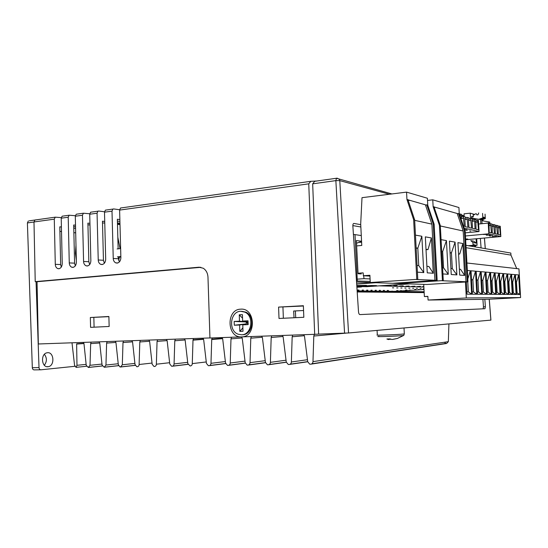 <?xml version="1.0" encoding="UTF-8"?>
<svg xmlns="http://www.w3.org/2000/svg" width="548" height="548" viewBox="0 0 548 548"><rect width="100%" height="100%" fill="white"/><g stroke="black" fill="none" stroke-linecap="round" stroke-linejoin="round"><path stroke-width="0.82" d="M357.132 290.906L424.125 291.735M394.875 285.775L397.142 285.837L394.875 285.775M407.041 286.118L409.157 286.172L407.041 286.118M418.419 286.433L420.398 286.488L418.419 286.433M420.056 288.426L421.145 288.447L420.056 288.426M412.603 288.262L413.74 288.289L412.603 288.262M404.808 288.09L406 288.118L404.808 288.09M396.663 287.912L397.91 287.94L396.663 287.912M357.084 290.132L359.009 290.056L357.077 290.077M366.571 290.166L367.872 290.18L366.571 290.166M375.106 290.289L376.36 290.303L375.106 290.289M383.285 290.406L384.477 290.426L383.285 290.406M423.974 288.919L423.823 288.926C422.241 289.043 422.296 289.07 423.974 289.015M414.658 289.495L415.98 289.515L414.658 289.495M405.602 290.05L406.945 290.07L405.602 290.05M396.649 290.604L398.019 290.625L396.649 290.604M387.799 291.146L389.196 291.166L387.799 291.146M366.92 285.892C363.687 286.2 364.701 286.227 369.975 285.967C373.243 285.666 372.222 285.638 366.92 285.892M356.803 285.864L359.769 285.707C363.077 285.398 362.077 285.364 356.782 285.611M356.892 287.227L360.111 287.07C363.249 286.775 362.235 286.755 357.049 287.001L356.878 287.015M424.001 289.529L394.053 291.365M356.549 282.056L392.758 283.302L437.153 280.35L416.398 279.514L417.802 279.418L414.658 219.885L413.637 219.659L416.788 279.364L417.802 279.418M392.8 283.302L398.574 283.501M391.553 291.194L392.923 291.214L391.553 291.194M400.335 290.652L401.677 290.673L400.335 290.652M409.212 290.111L410.534 290.132L409.212 290.111M418.199 289.556L419.487 289.584L418.199 289.556M387.237 290.467L388.409 290.481L387.237 290.467M379.237 290.351L380.463 290.365L379.237 290.351M370.886 290.228L372.161 290.241L370.886 290.228M362.153 290.098L363.488 290.118L362.153 290.098M392.443 287.816L393.717 287.844L392.443 287.816M400.78 288.001L401.999 288.029L400.78 288.001M408.746 288.18L409.911 288.2L408.746 288.18M416.37 288.344L417.48 288.371L416.37 288.344M423.851 286.577L423.83 286.583C421.549 286.748 421.556 286.803 423.857 286.734M412.822 286.275L414.87 286.33L412.822 286.275M401.061 285.946L403.246 286.008L401.061 285.946M388.47 285.597L390.813 285.666L388.47 285.597M428.063 300.037L488.254 299.283L520.6 297.571L466.314 297.954L428.063 300.037L427.872 296.345L424.378 296.543L423.727 284.371M465.951 245.305L510.832 253.053L510.948 255.094L516.716 268.602M466.93 262.999L518.942 268.856L520.6 297.571M465.437 282.001L466.314 297.954M519.778 294.488L516.565 294.468L515.428 274.664L518.648 274.945L519.778 294.488L516.456 292.529M516.079 294.461L512.764 294.447L511.613 274.329L514.935 274.623L516.079 294.461L512.654 292.474M512.264 294.44L508.845 294.42L507.674 273.986L511.106 274.288L512.264 294.44L509.455 292.427L508.729 292.42M508.325 294.42L504.797 294.399L503.612 273.637L507.153 273.945L508.325 294.42L505.468 292.372L504.681 292.365M504.263 294.392L500.619 294.372L499.413 273.267L503.071 273.589L504.263 294.392L501.352 292.317L500.502 292.303M500.064 294.372L496.296 294.351L495.077 272.89L498.858 273.219L500.064 294.372L497.105 292.262L496.18 292.248M495.721 294.345L491.83 294.324L490.597 272.5L494.502 272.842L495.721 294.345L492.707 292.2L491.707 292.187M491.234 294.317L487.206 294.297L485.96 272.096L490.001 272.445L491.234 294.317L488.165 292.132L487.083 292.118M486.59 294.29L482.418 294.269L481.151 271.678L485.336 272.041L486.59 294.29L483.466 292.07L482.295 292.057M481.781 294.262L477.459 294.242L476.178 271.246L480.514 271.623L481.781 294.262L478.596 292.002L477.335 291.988M476.801 294.235L472.321 294.208L471.027 270.794L475.52 271.185L476.801 294.235L473.554 291.933L472.198 291.913M467.341 270.472L470.335 270.733L471.643 294.208L466.992 294.18L466.321 281.946M510.948 255.094L466.081 247.71M424.378 296.543L427.878 296.536M518.648 274.945L516.469 282.241L517.059 292.536M515.86 282.206L516.469 282.241L515.867 282.275M514.935 274.623L512.716 282.028L513.318 292.481M512.051 281.987L512.716 282.028L512.058 282.069M511.106 274.288L508.845 281.809L509.455 292.427M508.119 281.768L508.845 281.809L508.126 281.857M507.153 273.945L504.852 281.583L505.468 292.372M504.064 281.542L504.852 281.583L504.071 281.631M503.071 273.589L500.728 281.35L501.352 292.317M499.872 281.302L500.728 281.35L499.879 281.405M498.858 273.219L496.474 281.11L497.105 292.262M495.543 281.062L496.474 281.11L495.55 281.172M494.502 272.842L492.07 280.864L492.707 292.2M491.063 280.809L492.07 280.864L491.07 280.925M490.001 272.445L487.515 280.61L488.165 292.132M486.432 280.549L487.515 280.61L486.439 280.679M485.336 272.041L482.809 280.343L483.466 292.07M481.637 280.275L482.809 280.343L481.644 280.418M480.514 271.623L477.931 280.069L478.596 292.002M476.671 280.001L477.931 280.069L476.678 280.151M475.52 271.185L472.883 279.781L473.554 291.933M471.52 279.706L472.883 279.781L471.527 279.87M471.643 294.208L468.328 291.858L466.869 291.837M470.335 270.733L467.807 278.946M467.773 281.85L468.328 291.858M76.336 260.369L75.446 253.375L75.98 245.251M117.82 237.133L120.046 248.628M119.464 256.991L118.676 260.471M356.775 285.515L366.475 285.364L356.81 286.001M356.837 286.446L371.482 285.494L376.517 285.631L362.207 286.57L366.626 286.679L409.383 283.878M375.86 282.727L356.68 284.022M356.666 283.857L374.229 282.665M370.215 281.412L356.481 280.987M353.419 234.428L355.001 234.613L357.31 280.932M361.262 273.918L358.043 273.74L356.385 240.538L361.564 241.25M361.283 235.565L355.001 234.613M358.748 242.422L361.612 242.148M356.515 243.237L361.57 241.38M409 200.438L409.925 200.328M426.837 204.952L427.755 205.205L427.385 198.246L406.561 192.115L406.952 199.513L413.637 219.659M427.755 205.205L434.132 224.18L437.153 280.35M416.788 279.364L370.27 282.535L369.9 275.274L363.297 275.754M434.132 224.18L433.228 223.981L436.256 280.309M426.776 204.774L433.228 223.981M356.652 245.922L361.776 245.442L360.694 223.851L362.009 197.67L406.561 192.115M369.948 276.089L363.454 275.76L363.153 272.863L358.015 273.247M414.678 220.344L431.886 224.118L434.906 280.398M417.418 272.157L423.782 272.596L421.844 236.25L415.459 235.119M433.297 273.26L431.406 237.942L425.33 236.866L427.255 272.842L433.297 273.26L428.892 266.492L426.906 266.314M431.886 224.118L425.57 205.288M406.952 199.513L426.173 205.034M370.092 278.932L364.057 278.672L357.228 279.158M414.658 219.885L407.924 199.602M364.057 278.672L363.591 275.685M416.138 247.922L417.816 248.155L421.844 236.25M416.158 248.299L417.816 248.155L418.74 265.588L423.782 272.596M418.74 265.588L417.062 265.438M425.995 249.299L427.988 249.58L431.406 237.942M426.022 249.744L427.988 249.58M458.512 213.631L459.265 213.836L458.923 207.534L432.762 199.828L433.132 206.678L439.428 225.351L442.414 280.603L443.284 280.644L441.962 280.734L467.971 281.836L426.933 284.481L398.574 283.508L398.547 282.919M459.265 213.836L465.156 231.03L467.971 281.836M442.414 280.603L398.574 283.508M465.156 231.03L464.416 230.866L467.232 281.802M458.457 213.467L464.416 230.866M427.502 200.452L432.762 199.828M434.9 207.493L434.221 207.528M440.325 225.968L463.183 230.989L465.992 281.884M442.921 273.925L448.257 274.301L446.428 240.599L441.065 239.647M464.635 275.439L462.875 243.511L457.923 242.634L459.704 275.096L464.635 275.439L460.567 269.315L459.382 269.205M455.087 242.134L449.422 241.127L451.244 274.507L456.881 274.897L455.087 242.134L451.436 252.861L452.299 268.575L456.881 274.897M463.183 230.989L457.34 213.926M433.132 206.678L457.902 213.693M443.284 280.644L440.304 225.543L439.428 225.351M440.304 225.543L433.961 206.747M441.709 251.498L442.674 251.635L446.428 240.599M441.715 251.717L442.674 251.635L443.551 267.794L448.257 274.301M443.551 267.794L442.585 267.712M458.539 253.854L459.724 254.019L462.875 243.511M458.553 254.114L459.724 254.019M450.052 252.662L451.436 252.861L450.072 252.971M452.299 268.575L450.915 268.452M117.108 248.943L120.635 248.559M359.488 242.148L360.365 242.264M118.347 256.923L120.861 257.074M120.841 256.519L117.416 256.868M462.416 216.46L462.354 215.323L461.724 215.385M476.109 238.791L476.349 243.141L472.91 242.497L473.027 244.559L474.911 244.894L475.465 246.511L475.842 245.066L477.082 245.285L476.712 238.736M464.149 215.809L462.354 215.323M477.082 245.285L475.753 245.401M475.102 245.456L469.581 245.936M476.349 243.141L473.623 241.161L470.787 240.62L472.91 242.497M474.993 245.134L468.321 245.716M465.259 232.845L479.034 231.537L464.163 228.119M470.753 231.153L469.705 230.92L470.753 231.153M467.225 230.366L466.149 230.119L467.225 230.366M467.006 229.804L464.814 230.016M464.69 229.674L465.916 229.557M472.109 221.152L474.246 220.94L474.157 219.289L475.89 219.755L476.007 229.215L478.507 229.804L477.596 220.214L478.411 220.433L479.034 231.537M474.246 220.94L474.63 221.036L475.075 228.996L472.513 228.393L472.068 220.365L472.492 220.474L472.397 218.816L470.622 218.337L471.561 228.167L468.937 227.55L468.485 219.419L468.917 219.536L468.828 217.851L467.006 217.364L467.951 227.317L465.266 226.687L464.807 218.453L465.252 218.57L465.163 216.871L463.293 216.364L464.259 226.447L463.533 226.276M459.813 215.433L461.402 215.857L461.142 219.31M475.924 220.385L477.596 220.214M461.443 216.563L463.293 216.364M465.197 217.549L467.006 217.364M468.862 218.522L470.622 218.337M472.438 219.46L474.157 219.289M475.616 222.187L478.062 221.94M475.575 221.433L475.979 221.392M472.123 221.296L474.63 221.036M472.075 220.515L472.492 220.474M468.526 220.234L470.718 220.008M468.54 220.371L471.109 220.111M468.492 219.577L468.917 219.536M464.855 219.289L467.102 219.056M464.862 219.433L467.499 219.159M464.82 218.618L465.252 218.57M461.087 218.316L463.389 218.077M461.094 218.467L463.8 218.186M461.053 217.625L461.498 217.583M477.692 221.844L475.609 222.056M459.272 213.85L461.669 214.398L461.786 216.522M460.238 214.008L460.327 215.57M465.642 239.736L500.838 236.551L488.843 233.791L465.43 235.969M496.372 236.448L492.392 236.531M490.289 236.065L489.378 235.859L492.501 235.572M490.371 235.092L486.288 235.174L489.446 234.88M487.261 234.386L483.13 234.469L486.316 234.174M465.601 238.969L467.8 239.044L465.615 239.243M488.843 233.791L488.241 223.077L478.616 224.036M494.913 227.03L496.721 226.851L496.639 225.338L498.105 225.728L498.255 234.462L500.379 234.962L499.564 226.119L500.255 226.31L500.838 236.551M496.721 226.851L497.468 234.27L495.296 233.763L495.152 224.933L493.645 224.529L494.488 233.571L492.268 233.051L492.125 224.118L490.583 223.707L491.44 232.852L489.165 232.318L489.028 223.289L488.241 223.077M498.139 226.262L499.564 226.119M489.056 223.858L490.583 223.707M492.152 224.673L493.645 224.529M495.18 225.475L496.639 225.338M497.885 227.906L499.968 227.708M497.851 227.276L498.194 227.242M494.919 227.146L497.05 226.941M494.885 226.495L495.234 226.461M491.878 226.249L493.734 226.064M491.885 226.365L494.063 226.153M491.851 225.701L492.214 225.666M488.775 225.447L490.672 225.262M488.782 225.571L491.015 225.351M488.748 224.886L489.117 224.851M499.646 227.626L497.879 227.797M464.19 216.611L464.04 213.823L470.239 213.165L470.506 217.946L480.582 219.584L480.815 223.817M482.035 223.694L481.822 219.926L480.582 219.584M471.78 218.152L471.684 216.385L473.294 216.83L473.13 213.994L470.239 213.165M481.863 220.68L489.775 222.104L489.871 223.776M488.604 221.782L488.686 223.194M473.294 216.83L471.718 216.994M471.773 218.049L474.02 218.515M475.719 213.761L473.821 214.967L473.78 214.179L473.15 214.247M473.78 214.179L474.664 214.432M478.726 212.932L477.959 214.795L476.924 214.898L476.233 213.706M479.74 219.447L483.603 218.145L482.822 217.926L482.569 213.405M483.603 218.145L483.548 217.166L484.48 217.426L484.535 218.405L480.836 219.652M481.617 219.871L485.302 218.625L484.535 218.405M485.302 218.625L485.055 214.152M482.822 217.926L478.774 219.289M47.505 352.72L46.813 352.83C40.401 354.077 41.566 367.742 47.991 366.722L48.498 366.639C54.944 365.516 53.971 351.864 47.505 352.72M247.847 322.608L246.278 322.69M247.84 322.258L246.264 322.334M246.264 322.375L247.84 322.306M74.829 366.304L40.901 369.797C39.805 369.756 39.175 369.03 39.011 367.619L36.058 281.679M35.75 219.871L34.942 220.022L33.99 221.967L35.223 281.645L198.903 267.219L203.198 268.212C206.123 270.096 207.719 273.096 207.98 277.206L209.946 338L241.6 336.89L242.285 338.479L245.209 362.742L247.148 365.091L247.908 365.119C249.155 364.982 249.854 364.16 250.025 362.666L250.792 338.185L251.354 336.547M44.347 365.263C47.032 361.557 47.053 357.906 44.402 354.323M247.504 323.82L247.456 322.628M63.075 216.07L62.143 216.2L61.212 218.193L62.239 263.622C62.075 266.527 60.944 268.239 58.855 268.753L57.759 268.616C56.211 267.862 55.382 266.431 55.286 264.321L54.286 219.152L55.225 217.172L29.304 220.817M39.011 367.619L32.318 367.715L27.4 222.933L33.99 222.015M72 342.795L74.555 365.242L76.049 367.359L76.973 365.31L76.638 344.055L83.947 343.541M282.426 335.451L283.158 337.089L286.268 362.064L288.234 364.447L288.933 364.516C290.481 364.365 291.296 363.523 291.372 361.981L292.173 336.78L292.762 335.088M166.51 339.465L167.181 341.034L169.764 363.988L171.593 366.228L172.182 366.235C173.291 366.105 173.922 365.331 174.072 363.92L174.791 340.774L175.339 339.157M131.958 340.685L132.595 342.205L135.027 364.564L136.849 366.742M140.329 340.39L139.809 341.966L139.11 364.495C139.041 365.872 138.391 366.626 137.151 366.756L136.794 366.735M99.181 341.836L99.784 343.322L102.079 365.105L104.25 367.242L105.956 365.043L106.627 343.089L107.127 341.562M83.412 342.397L84.002 343.863L86.235 365.365L88.351 367.475L90.009 365.304L90.673 343.637L91.16 342.123M115.354 341.267L115.977 342.774L118.341 364.838L120.067 366.996L120.567 367.002L122.314 364.776L122.999 342.534L123.512 340.979M149.001 340.082L149.652 341.63L152.166 364.283L154.022 366.482M157.598 339.781L157.064 341.377L156.358 364.215C156.29 365.605 155.618 366.372 154.344 366.502L153.961 366.475M222.043 337.575L222.714 339.144L225.543 363.071L227.523 365.386M231.523 337.239L230.989 338.863L230.229 362.995C230.153 364.468 229.406 365.276 227.989 365.413L227.468 365.372M261.711 336.177L262.424 337.794L265.438 362.413L267.397 364.769L268.027 364.824C269.527 364.68 270.322 363.845 270.397 362.331L271.185 337.493L271.753 335.828M311.25 364.105L446.593 343.48L448.339 341.671L312.983 361.625C312.805 363.187 312.038 364.043 310.682 364.194L309.675 364.125L307.723 361.714L304.51 336.362L303.75 334.698M448.922 323.902L448.339 341.671M444.455 342.24L445.825 343.445L311.894 363.79M314.408 334.328L313.799 336.04L312.983 361.625M202.979 338.185L203.685 339.787L206.432 363.386L208.329 365.68L208.987 365.694C210.158 365.557 210.829 364.763 210.98 363.31L211.727 339.513L212.254 337.917M184.491 338.835L185.183 340.418L187.848 363.694L190.149 365.975C191.492 365.838 192.204 365.05 192.273 363.619L193.006 340.15L193.567 338.513M28.359 220.947L27.4 222.933M32.318 367.715C32.483 369.126 33.113 369.845 34.216 369.886L40.655 369.797M76.275 367.331L86.468 366.263L76.309 367.324M289.81 364.386L307.729 361.762M228.708 365.317L245.285 363.146M268.849 364.708L286.296 362.249M379.127 336.314L378.723 336.362C372.763 337.034 397.279 336.219 402.849 335.547L403.808 335.383L404.321 333.78M388.738 339.308L390.717 339.198M393.43 339.287L397.649 338.404L392.026 339.486L390.08 338.911L386.902 339.007L388.71 339.589L388.758 339.007M390.128 339.418L390.128 338.938M242.504 334.739C252.635 334.992 255.478 316.292 245.908 312.168L241.689 311.278M241.531 334.78C251.676 335.034 254.519 316.299 244.942 312.168L240.723 311.278C230.174 311.264 228.036 330.876 238.202 334.218L241.531 334.78M242.997 331.266L242.778 324.848L248.155 324.615L248.018 320.792L242.648 321.046L242.422 314.634L239.257 314.799L239.476 321.19L234.167 321.443L234.297 325.224L239.606 324.991L239.825 331.389L242.997 331.266M242.778 324.848L246.052 324.176M242.88 327.855L239.825 331.389M234.297 325.224L246.319 323.868L239.606 324.991M248.155 324.615L248.018 320.792M246.319 323.868L246.251 321.991L234.167 321.443M242.648 321.046L247.826 321.923L239.476 321.19M246.251 321.991L245.86 321.587M242.545 318.183L239.257 314.799M241.6 336.89C256.601 337.061 255.546 307.627 240.647 309.175C225.906 309.353 226.858 338.02 241.6 336.89L314.682 334.314L308.75 183.833L310.798 181.313L316.395 181.025L314.716 181.306L312.668 183.833L335.856 180.621L339.787 180.621L389.368 194.259M278.589 307.092L279.007 318.463L303.825 317.292L303.373 305.722L278.589 307.092L303.387 306.01M121.389 207.891L120.498 208.014L119.615 210.09L120.875 257.69C120.704 260.745 119.471 262.54 117.176 263.088L115.724 262.862C114.155 261.992 113.326 260.526 113.237 258.464L112.004 211.144L112.895 209.083L113.635 208.932L119.622 209.74M106.291 210.007L105.387 210.137L104.49 212.186L105.689 259.231C105.517 262.239 104.312 264.02 102.072 264.554L100.722 264.355C99.154 263.519 98.325 262.06 98.229 259.985L97.064 213.213L97.962 211.179L98.715 211.028L104.504 211.775M91.543 212.076L90.632 212.206L89.721 214.234L90.858 260.725C90.694 263.704 89.516 265.458 87.324 265.986L86.07 265.814C84.502 265.006 83.673 263.554 83.577 261.464L82.467 215.241L83.385 213.22L89.742 213.761M77.145 214.097L76.22 214.227L75.302 216.234L76.378 262.191C76.213 265.129 75.062 266.862 72.925 267.383L71.754 267.232C70.192 266.451 69.363 265.013 69.267 262.91L68.212 217.22L69.144 215.22L75.329 215.707M90.345 317.511L108.888 316.491L109.148 326.471L90.578 327.348L90.345 317.511L108.894 316.655M94.085 327.183L93.845 317.484M489.282 299.229L490.919 320.107L348.535 332.979L318.628 334.109L312.668 183.833M89.982 224.933L87.947 224.831M89.66 264.595L88.844 261.732L87.906 223.125L89.947 223.351M75.549 226.81L73.733 226.632M75.309 265.876L74.583 263.163L73.692 225.002L75.508 225.187M295.728 317.676L295.358 310.935M200.883 267.321L37.045 281.72L38.339 343.98L209.946 337.938M303.558 310.511L293.66 311.024L294.029 317.758M55.225 217.172L61.253 217.611M424.159 292.42L357.186 291.728L352.864 226.057C352.83 224.358 353.186 223.481 353.919 223.433L360.735 224.653M283.357 318.258L282.939 307.133M119.402 261.91L118.395 258.766L118.341 256.772M118.128 248.833L117.354 219.248L119.861 219.549M104.353 263.273L103.449 260.266L102.455 221.207L104.723 221.467M61.28 267.123L60.65 264.561L55.286 264.321M61.41 226.988L59.8 226.831L60.65 264.561M424.166 292.618L357.2 291.968M474.65 245.497L474.726 246.819M480.377 238.401L481.076 247.915M484.843 299.324L485.384 306.743L484.953 308.73L359.926 314.593C359.173 314.449 358.7 313.511 358.508 311.778L357.186 291.728M483.13 308.812L483.459 306.866L482.911 299.345M352.85 225.598L360.851 226.982M73.768 228.208L75.583 228.393M75.693 232.832L73.87 232.667M61.513 231.523L59.903 231.379M119.909 221.406L117.402 221.111M117.45 222.913L119.957 223.2M104.764 223.009L102.503 222.995M119.985 224.077L117.471 223.796M37.045 281.72L35.223 281.645M74.583 263.163L69.267 262.91M88.844 261.732L83.577 261.464M118.395 258.766L113.237 258.464M103.449 260.266L98.229 259.985M318.628 334.109L314.682 334.314M423.871 287.036L379.648 285.871L409.842 283.891M423.857 286.72L422.624 286.693L423.851 286.611M420.391 286.337L417.199 286.542L420.391 286.337M414.829 286.186L411.596 286.392L414.829 286.186M409.082 286.022L405.808 286.227L409.082 286.022M403.136 285.851L399.821 286.07L403.136 285.851M396.985 285.679L393.628 285.898L396.985 285.679M390.621 285.501L387.217 285.72L390.621 285.501M76.631 343.822L83.892 343.315M304.352 335.712L292.173 336.78M262.3 337.232L250.792 338.185M185.101 339.979L174.791 340.774M149.583 341.233L139.809 341.966M115.916 342.418L106.627 343.089M99.729 342.986L90.673 343.637M132.527 341.836L122.999 342.534M167.106 340.616L157.064 341.377M242.175 337.952L230.989 338.863M283.021 336.486L271.185 337.493M346.11 333.129L313.799 336.04M211.761 339.15L222.495 338.301M222.611 338.65L211.727 339.513M193.033 339.808L203.486 339M203.596 339.322L193.006 340.15M86.132 364.372L76.973 365.31M307.469 359.707L291.372 361.981M265.225 360.673L250.025 362.666M187.69 362.331L174.072 363.92M152.029 363.064L139.11 364.495M118.224 363.742L105.956 365.043M101.969 364.064L90.009 365.304M134.904 363.413L122.314 364.776M169.62 362.708L156.358 364.215M245.011 361.118L230.229 362.995M286.035 360.2L270.397 362.331M225.365 361.543L210.98 363.31M206.267 361.947L192.273 363.619M248.354 365.057L265.499 362.735M265.485 362.694L248.587 364.982M172.504 366.201L187.991 364.345M187.978 364.31L172.709 366.139M104.497 367.215L118.553 365.68M118.539 365.653L104.682 367.167M88.577 367.455L102.312 365.989M102.298 365.961L88.755 367.407M120.834 366.968L135.226 365.365M135.212 365.338L121.019 366.92M446.271 343.486L311.511 364.009M209.363 365.646L225.653 363.577M225.639 363.543L209.583 365.578M377.079 330.403L377.312 334.986C373.763 335.534 398.19 334.643 403.554 334.013L404.328 333.917L404.02 327.964M119.615 210.09L308.75 183.833M104.49 212.186L112.004 211.144M89.721 214.234L97.064 213.213M75.302 216.234L82.467 215.241M61.212 218.193L68.212 217.22M33.99 221.967L54.286 219.152M344.569 333.191L335.856 180.621L336.479 178.258L337.041 178.134L339.431 179.374L339.787 180.621L348.535 332.979M483.055 220.084L482.87 219.447M482.014 219.734L483 220.008L483.069 220.878M483.459 306.866L485.384 306.743M484.418 238.038L485.247 248.634M489.227 299.229L490.871 320.114M200.506 267.349L198.903 267.219M119.998 224.612L117.484 224.338M46.813 366.667L48.498 366.639M290.235 364.173L307.716 361.625M248.819 364.865L265.472 362.612M172.853 366.078L187.964 364.269M104.771 367.133L118.532 365.632M88.844 367.372L102.291 365.941M121.122 366.879L135.205 365.31M229.009 365.187L245.264 363.064M269.219 364.53L286.282 362.139M209.761 365.495L225.625 363.488M403.787 335.397L397.615 338.349M245.908 312.168L244.942 312.168M391.889 193.944L336.479 178.258L314.716 181.306M483.117 220.885L482.891 219.44M485.007 308.716L484.453 308.75M57.759 268.616L59.28 268.678M71.754 267.232L73.391 267.301M86.07 265.814L87.831 265.89M100.722 264.355L102.627 264.444M115.724 262.862L117.786 262.965M120.498 208.014L310.798 181.313M105.387 210.137L112.895 209.083M90.632 212.206L97.962 211.179M76.22 214.227L83.385 213.22M62.143 216.2L69.144 215.22M484.466 238.031L485.302 248.648"/></g></svg>
